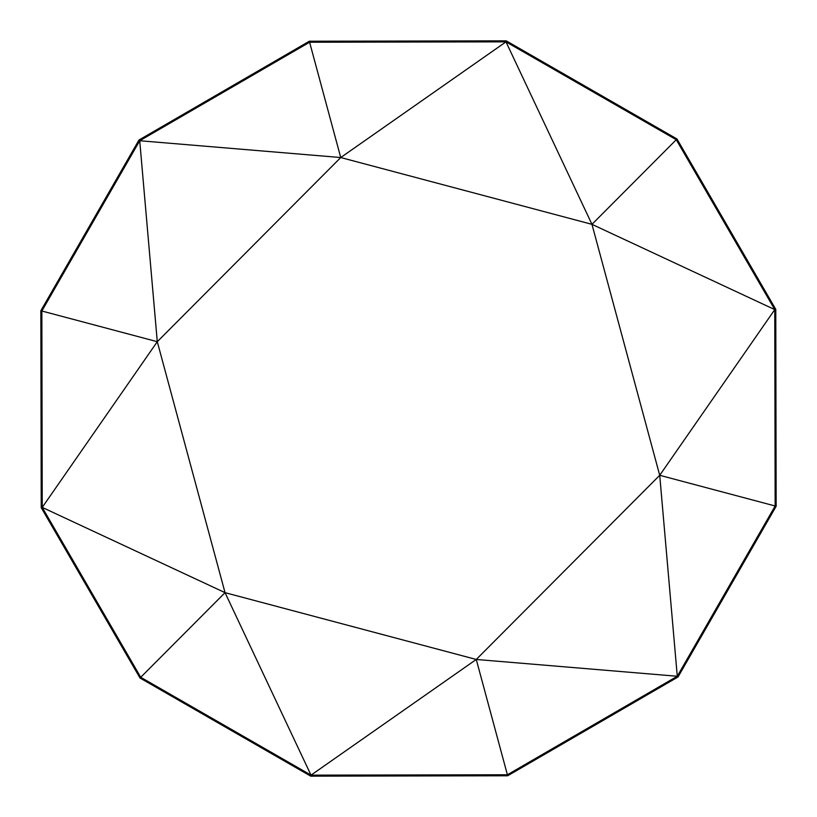 <?xml version="1.0" encoding="UTF-8"?>
<svg xmlns="http://www.w3.org/2000/svg" width="817" height="817" viewBox="0 0 817 817"><rect width="100%" height="100%" fill="white"/><g stroke="black" fill="none" stroke-linecap="round" stroke-linejoin="round"><path stroke-width="1.23" d="M476.26 659.462L659.717 475.3L677.283 676.262L476.26 659.462L311.011 775.149L225.043 592.662L476.26 659.462L507.398 774.771L311.011 775.149L140.738 677.283L225.043 592.662L42.229 507.398L157.283 341.7L225.043 592.662M659.717 475.3L591.957 224.338L340.74 157.538L157.283 341.7L139.717 140.738L340.74 157.538L505.989 41.851L591.957 224.338L774.771 309.602L659.717 475.3L775.149 505.989L677.283 676.262L507.398 774.771L507.663 775.772L678.018 676.987L677.283 676.262M678.018 676.987L776.15 506.254L775.772 309.337L676.987 138.982L506.254 40.85L309.337 41.228L138.982 140.013L40.85 310.746L41.228 507.663L140.013 678.018L140.738 677.283L42.229 507.398L41.851 311.011L139.717 140.738L309.602 42.229L340.74 157.538M309.337 41.228L309.602 42.229L505.989 41.851L676.262 139.717L591.957 224.338M676.987 138.982L676.262 139.717L774.771 309.602L775.149 505.989L776.15 506.254M40.85 310.746L157.283 341.7M138.982 140.013L139.717 140.738M506.254 40.85L505.989 41.851M775.772 309.337L774.771 309.602M140.013 678.018L310.746 776.15L311.011 775.149M310.746 776.15L507.663 775.772M41.228 507.663L42.229 507.398"/></g></svg>

